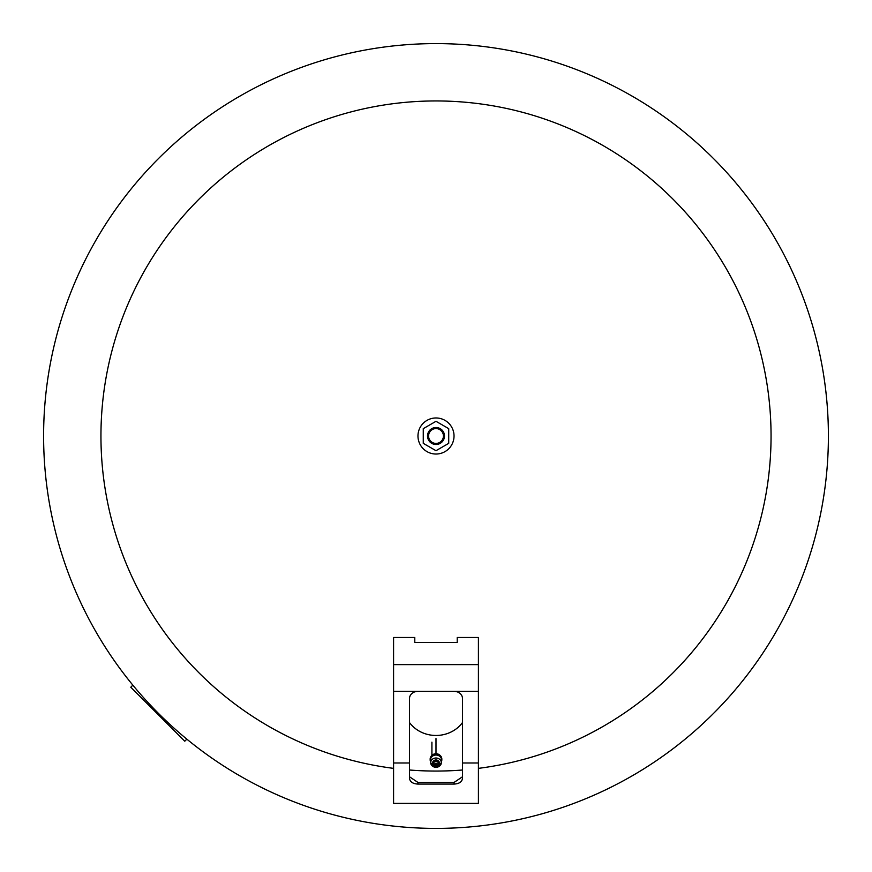 <?xml version="1.0" encoding="UTF-8"?>
<svg xmlns="http://www.w3.org/2000/svg" width="872" height="872" viewBox="0 0 872 872"><rect width="100%" height="100%" fill="white"/><g stroke="black" fill="none" stroke-linecap="round" stroke-linejoin="round"><path stroke-width="1.31" d="M828.4 436A392.4 392.4 0 0 1 436 828.4A392.4 392.4 0 0 1 43.6 436A392.4 392.4 0 0 1 436 43.6A392.4 392.4 0 0 1 828.4 436A392.4 392.4 0 0 0 436 43.6A392.4 392.4 0 0 0 43.6 436M393.577 768.363A335.055 335.055 0 0 1 101.621 414.745A335.055 335.055 0 0 1 436 100.945A335.055 335.055 0 0 1 771.055 436A335.055 335.055 0 0 1 478.423 768.363M462.509 770.009A335.055 335.055 0 0 1 409.491 770.009M436 744.143L436 740.154M436 738.573L436 752.983M417.971 784.081C412.794 783.808 409.971 781.868 409.491 778.26L409.491 698.581A8.48 7.259 0 0 1 417.971 691.333L454.029 691.333A8.48 7.259 0 0 1 462.509 698.581L462.509 778.26C462.04 781.868 459.206 783.808 454.029 784.081L417.971 784.081L417.971 782.446L454.029 782.446L462.509 776.767M409.491 776.767L417.971 782.446M393.577 762.989L393.577 803.374L478.423 803.374L478.423 637.497L457.211 637.497L457.211 642.511L414.789 642.511L414.789 637.497L393.577 637.497L393.577 762.989L409.491 762.989M462.509 722.55A32.024 29.397 0 0 1 461.135 724.283L461.8 723.509A32.874 30.182 180 0 0 462.509 722.648M409.491 722.648A32.874 30.182 180 0 0 410.2 723.509L410.865 724.283A32.024 29.397 0 0 1 409.491 722.55M461.135 724.283A32.024 29.397 0 0 1 436 735.467A32.024 29.397 0 0 1 410.865 724.283M436.316 763.643L435.684 763.665M436 764.232L436 763.305L436 764.232M436 763.185A0.665 0.578 180 0 0 436 764.352A0.665 0.578 180 0 0 436 763.185M436 761.114A2.093 1.831 180 0 0 436 764.777A2.093 1.831 180 0 0 436 761.114M436 759.981A3.39 2.965 180 0 0 436 765.921A3.39 2.965 180 0 0 436 759.981M441.45 760.035A5.461 4.774 180 0 0 436 755.043A5.461 4.774 180 0 0 430.55 760.035L430.703 762.869A5.297 4.633 180 0 0 436 767.295A5.297 4.633 180 0 0 441.297 762.869A5.297 4.633 180 0 0 436 758.019A5.297 4.633 180 0 0 430.703 762.869L436 767.414L441.297 762.869L441.45 760.035M441.352 761.834A5.832 5.101 180 0 0 441.832 759.806A5.832 5.101 180 0 0 436 754.705A5.832 5.101 180 0 0 430.168 759.806A5.832 5.101 180 0 0 430.648 761.834M441.821 759.425A5.832 5.101 180 0 0 441.832 759.043A5.832 5.101 180 0 0 436 753.942A5.832 5.101 180 0 0 430.168 759.043A5.832 5.101 180 0 0 430.179 759.425M440 755.326A5.297 4.633 180 0 0 436 753.735A5.297 4.633 180 0 0 432 755.326M132.849 685.152L130.789 687.223L184.777 741.211L186.848 739.151M417.971 436A18.029 18.029 0 0 1 436 417.971A18.029 18.029 0 0 1 454.029 436A18.029 18.029 0 0 1 436 454.029A18.029 18.029 0 0 1 417.971 436M427.52 436A8.48 8.48 0 0 1 436 427.52A8.48 8.48 0 0 1 444.48 436A8.48 8.48 0 0 1 436 444.48A8.48 8.48 0 0 1 427.52 436M428.577 436A7.423 7.423 0 0 1 436 428.577A7.423 7.423 0 0 1 443.423 436A7.423 7.423 0 0 1 436 443.423A7.423 7.423 0 0 1 428.577 436M423.269 428.653L436 421.307L448.731 428.653L448.731 443.347L436 450.693L423.269 443.347L423.269 428.653M454.029 782.446L454.029 784.081M462.509 762.989L478.423 762.989M393.577 664.617L478.423 664.617M417.971 691.333L393.577 691.333M478.423 691.333L454.029 691.333M431.913 742.148L431.913 755.392M433.983 763.447A2.126 2.126 0 0 0 438.017 763.447M430.168 759.043L430.168 759.806M441.832 759.043L441.832 759.806"/></g></svg>
